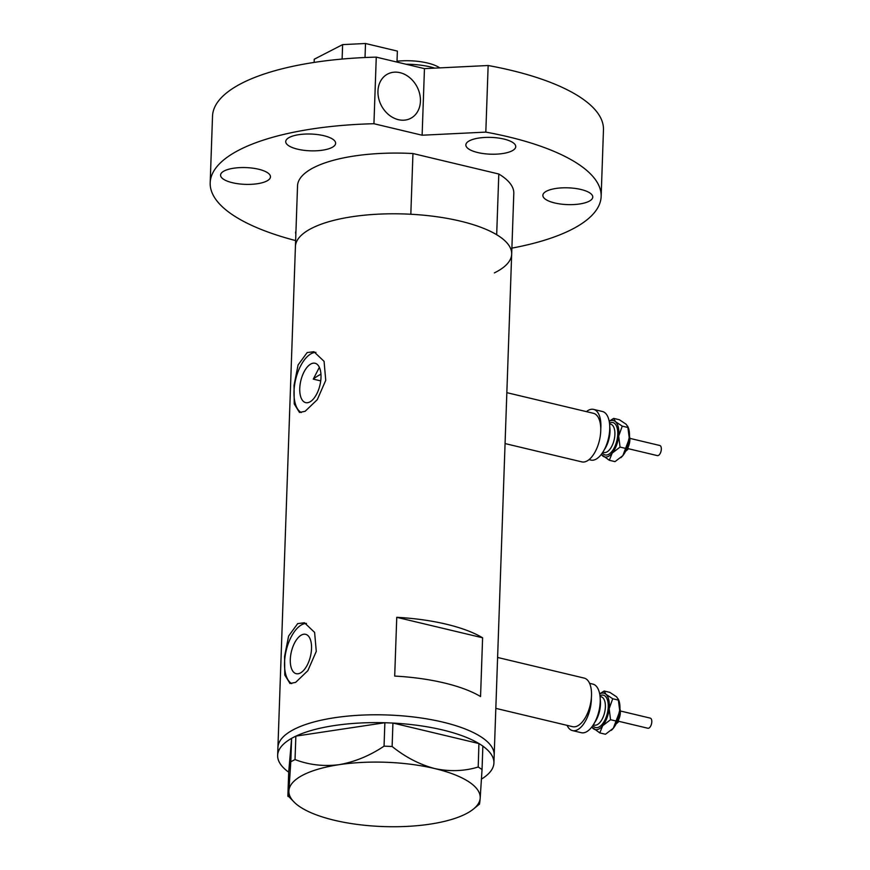 <?xml version="1.0" encoding="UTF-8"?>
<svg xmlns="http://www.w3.org/2000/svg" width="870" height="870" viewBox="0 0 870 870"><rect width="100%" height="100%" fill="white"/><g stroke="black" fill="none" stroke-linecap="round" stroke-linejoin="round"><path stroke-width="1.3" d="M497.596 657.459L584.194 678.1A24.969 12.104 103.4 0 1 591.089 700.383A24.969 12.104 103.4 0 1 577.582 725.895A24.969 12.104 103.4 0 1 572.612 726.678L495.824 708.365M506.851 392.664L593.438 413.304A24.969 12.104 103.4 0 1 600.333 435.587A24.969 12.104 103.4 0 1 586.826 461.1A24.969 12.104 103.4 0 1 581.856 461.883L505.068 443.58M309.72 402.005A20.249 9.82 -76.6 0 0 320.66 381.321A20.249 9.82 -76.6 0 0 315.081 363.258A20.249 9.82 -76.6 0 0 311.047 363.888A20.249 9.82 -76.6 0 0 300.096 384.573A20.249 9.82 -76.6 0 0 305.685 402.636A20.249 9.82 -76.6 0 0 309.72 402.005M300.248 673.065A20.249 9.82 -76.6 0 0 311.199 652.38A20.249 9.82 -76.6 0 0 305.609 634.317A20.249 9.82 -76.6 0 0 301.585 634.948A20.249 9.82 -76.6 0 0 290.634 655.632A20.249 9.82 -76.6 0 0 296.224 673.695A20.249 9.82 -76.6 0 0 300.248 673.065M295.637 682.374L307.828 670.716L316.278 651.391L314.614 632.414L304.478 622.768L297.692 623.616L288.622 636.024L284.577 656.393L284.784 675.011L289.993 683.494L295.637 682.374M306.436 623.442A31.211 15.127 -76.6 0 0 301.944 624.627A31.211 15.127 -76.6 0 0 285.393 654.436A31.211 15.127 -76.6 0 0 291.744 683.613M305.109 411.314L317.289 399.656L325.739 380.331L324.075 361.354L313.94 351.708L307.164 352.557L298.084 364.965L294.038 385.334L294.245 403.952L299.465 412.434L305.109 411.314M315.908 352.383A31.211 15.127 -76.6 0 0 311.406 353.568A31.211 15.127 -76.6 0 0 294.854 383.376A31.211 15.127 -76.6 0 0 301.216 412.554M494.367 272.897A108.195 36.366 2 0 0 511.68 254.105L513.8 193.39A108.195 36.366 2 0 0 498.804 174.011L496.683 234.715A108.195 36.366 2 0 1 511.68 254.105A108.195 36.366 -178 0 0 433.651 216.315A108.195 36.366 -178 0 0 311.493 228.386A108.195 36.366 -178 0 0 295.419 246.558A108.195 36.366 2 0 1 311.493 228.386A108.195 36.366 2 0 1 410.825 214.248L412.945 153.533A108.195 36.366 2 0 0 313.613 167.671A108.195 36.366 2 0 0 297.54 185.843L277.921 747.547A108.195 36.366 2 0 1 333.895 717.837A108.195 36.366 2 0 1 442.808 722.111A108.195 36.366 2 0 1 494.193 755.095A108.195 36.366 -178 0 0 416.154 717.304A108.195 36.366 -178 0 0 294.006 729.375A108.195 36.366 -178 0 0 277.921 747.547L277.65 755.377A108.195 36.366 2 0 1 291.613 738.347L288.699 772.179L287.883 795.669C288.079 797.768 288.427 796.05 288.927 790.515A95.711 32.168 -178 0 0 294.789 802.76A95.711 32.168 -178 0 0 334.352 820.258A95.711 32.168 -178 0 0 429.976 824.151A95.711 32.168 -178 0 0 473.508 809.002A95.711 32.168 -178 0 0 480.175 798.301L482.045 769.526L478.217 767.014C464.319 771.244 449.833 771.755 434.75 768.569C419.644 764.556 405.442 757.194 392.12 746.482L384.051 746.155C369.859 755.693 354.895 761.859 339.126 764.676C323.618 766.622 308.915 764.915 295.028 759.564L290.797 761.739L288.927 790.515A95.711 32.168 -178 0 1 339.126 764.676A95.711 32.168 -178 0 1 434.75 768.569A95.711 32.168 -178 0 1 480.175 798.301C479.674 803.858 479.326 805.576 479.131 803.456M482.6 637.786A108.195 36.366 -178 0 0 396.753 617.319L394.697 676.077A108.195 36.366 2 0 1 480.555 696.544L482.6 637.786L396.753 617.319M319.366 367.325L313.276 379.124L320.726 380.897M393.055 723.079A108.195 36.366 2 0 1 442.536 729.941A108.195 36.366 2 0 1 478.913 743.545L392.935 723.046L392.12 746.482M482.861 746.134A108.195 36.366 2 0 1 493.921 762.936A108.195 36.366 2 0 1 481.491 779.063M290.797 761.739L291.613 738.347M291.613 738.304L295.854 736.118L295.028 759.564M384.051 746.155L384.866 722.72L295.854 736.118M384.866 722.72L392.935 723.046M478.217 767.014L478.913 743.545M479.033 743.578L482.861 746.079L482.045 769.526M294.789 802.76L287.883 795.669M288.699 772.179A108.195 36.366 2 0 1 277.65 755.377M295.974 736.107A108.195 36.366 2 0 1 384.747 722.742M320.954 374.198A91.557 30.776 -178 0 0 320.682 374.339A91.557 30.776 -178 0 0 313.276 379.124M498.804 174.011L412.945 153.533M434.761 68.121A39.531 13.289 -178 0 0 406.029 64.239M397.024 61.215A33.712 11.332 2 0 1 439.774 67.882M314.124 62.422L314.244 59.225L342.617 44.62L365.509 43.5L397.372 51.102L396.992 62.085M342.117 59.062L342.617 44.62M365.509 43.5L365.019 57.529M546.567 191.15A24.969 8.395 -178 0 0 542.858 195.348A24.969 8.395 -178 0 0 560.867 204.069A24.969 8.395 -178 0 0 589.055 201.274A24.969 8.395 -178 0 0 592.774 197.088A24.969 8.395 -178 0 0 574.765 188.366A24.969 8.395 -178 0 0 546.567 191.15M295.952 231.257A24.969 8.395 -178 0 0 295.593 232.573A24.969 8.395 -178 0 0 295.854 233.91M224.275 170.911A24.969 8.395 -178 0 0 220.567 175.098A24.969 8.395 -178 0 0 238.576 183.82A24.969 8.395 -178 0 0 266.764 181.036A24.969 8.395 -178 0 0 270.472 176.849A24.969 8.395 -178 0 0 252.474 168.127A24.969 8.395 -178 0 0 224.275 170.911M289.438 137.373A24.969 8.395 -178 0 0 285.719 141.56A24.969 8.395 -178 0 0 303.728 150.282A24.969 8.395 -178 0 0 331.916 147.498A24.969 8.395 -178 0 0 335.635 143.3A24.969 8.395 -178 0 0 317.626 134.578A24.969 8.395 -178 0 0 289.438 137.373M469.55 140.733A24.969 8.395 -178 0 0 465.841 144.92A24.969 8.395 -178 0 0 483.85 153.642A24.969 8.395 -178 0 0 512.038 150.858A24.969 8.395 -178 0 0 515.747 146.66A24.969 8.395 -178 0 0 497.749 137.939A24.969 8.395 -178 0 0 469.55 140.733M400.015 72.678A24.969 20.162 -117.2 0 1 419.71 93.993A24.969 20.162 -117.2 0 1 410.618 118.374A24.969 20.162 -117.2 0 1 398.373 119.679A24.969 20.162 -117.2 0 1 378.678 98.364A24.969 20.162 -117.2 0 1 387.759 73.983A24.969 20.162 -117.2 0 1 400.015 72.678M210.192 182.787L212.519 116.199A195.598 65.739 2 0 1 241.588 83.357A195.598 65.739 2 0 1 376.264 57.137L373.937 123.725A195.598 65.739 2 0 0 239.261 149.944A195.598 65.739 2 0 0 210.192 182.787A195.598 65.739 2 0 0 295.626 240.577M601.148 196.446L603.465 129.858A195.598 65.739 2 0 0 488.146 65.511L485.819 132.109A195.598 65.739 2 0 1 601.148 196.446A195.598 65.739 2 0 1 572.079 229.288A195.598 65.739 2 0 1 511.897 248.124M488.146 65.511L424.451 68.632L376.264 57.137M485.819 132.109L422.124 135.22L373.937 123.725M422.124 135.22L424.451 68.632M621.256 711.203L650.281 718.131A5.198 2.523 103.4 0 1 651.804 721.785A5.198 2.523 103.4 0 1 649.966 727.168A5.198 2.523 103.4 0 1 647.867 728.244L618.842 721.328M589.577 683.331L592.905 684.125A24.969 12.104 103.4 0 1 600.213 701.688A24.969 12.104 103.4 0 1 591.372 727.537A24.969 12.104 103.4 0 1 581.323 732.703L572.471 730.593A24.969 12.104 103.4 0 1 567.088 725.362M591.382 697.631A24.969 12.104 103.4 0 1 582.519 725.428A24.969 12.104 103.4 0 1 572.471 730.593M599.691 693.977A18.727 9.081 103.4 0 1 605.977 694.303A18.727 9.081 103.4 0 1 609.163 708.648A18.727 9.081 103.4 0 1 602.703 725.711A18.727 9.081 103.4 0 1 593.046 728.44A18.727 9.081 103.4 0 1 591.828 726.972M600.224 699.252A18.727 9.081 103.4 0 1 594.678 722.513M591.785 727.026L599.789 732.899L602.703 725.711L610.544 719.707L609.163 708.648L612.719 698.762L605.977 694.303L604.15 691.019L599.669 693.868M604.15 691.019L609.848 692.379L616.591 696.837L618.646 699.904A18.727 9.081 103.4 0 1 619.788 711.182A18.727 9.081 103.4 0 1 613.328 728.244A18.727 9.081 103.4 0 1 611.414 730.234A18.727 9.081 103.4 0 1 611.284 730.343M618.222 698.904L619.788 711.182L613.328 728.244L605.487 734.258L599.789 732.899M616.232 721.067L610.544 719.707M618.418 700.122L612.719 698.762M630.772 438.578L659.808 445.505A5.198 2.523 103.4 0 1 661.33 449.159A5.198 2.523 103.4 0 1 659.482 454.542A5.198 2.523 103.4 0 1 657.394 455.619L628.357 448.702M586.413 411.63A24.969 12.104 103.4 0 1 593.579 409.389L602.432 411.499A24.969 12.104 103.4 0 1 609.729 429.062A24.969 12.104 103.4 0 1 600.898 454.912A24.969 12.104 103.4 0 1 590.85 460.078L589.023 459.643M609.217 421.352A18.727 9.081 103.4 0 1 615.492 421.678A18.727 9.081 103.4 0 1 618.69 436.022A18.727 9.081 103.4 0 1 612.219 453.085A18.727 9.081 103.4 0 1 602.562 455.804A18.727 9.081 103.4 0 1 601.344 454.347M593.579 409.389A24.969 12.104 103.4 0 1 600.768 428.921M609.75 426.626A18.727 9.081 103.4 0 1 604.204 449.888M601.3 454.401L609.315 460.273L612.219 453.085L620.06 447.082L618.69 436.022L622.246 426.137L615.492 421.678L613.676 418.394L609.196 421.243M613.676 418.394L619.364 419.742L626.117 424.212L628.162 427.279A18.727 9.081 103.4 0 1 629.314 438.556A18.727 9.081 103.4 0 1 622.844 455.619A18.727 9.081 103.4 0 1 620.93 457.609A18.727 9.081 103.4 0 1 620.799 457.718M627.748 426.278L629.314 438.556L622.844 455.619L615.003 461.633L609.315 460.273M625.758 448.441L620.06 447.082M627.933 427.496L622.246 426.137M616.634 722.807A9.363 4.535 -76.6 0 0 617.037 722.339A9.363 4.535 -76.6 0 0 619.951 708.898M593.307 724.862L594.362 725.112A14.562 7.058 -76.6 0 0 600.224 722.1A14.562 7.058 -76.6 0 0 605.379 707.027A14.562 7.058 -76.6 0 0 601.116 696.783L600.061 696.522M599.974 695.75A16.65 8.069 103.4 0 1 608.173 703.83A16.65 8.069 103.4 0 1 602.344 724.123A16.65 8.069 103.4 0 1 592.872 725.526M626.161 450.171A9.363 4.535 -76.6 0 0 626.563 449.714A9.363 4.535 -76.6 0 0 629.467 436.272M602.823 452.237L603.878 452.487A14.562 7.058 -76.6 0 0 609.739 449.475A14.562 7.058 -76.6 0 0 614.894 434.402A14.562 7.058 -76.6 0 0 610.642 424.158L609.576 423.897M609.489 423.124A16.65 8.069 103.4 0 1 617.689 431.205A16.65 8.069 103.4 0 1 611.871 451.497A16.65 8.069 103.4 0 1 602.388 452.889M511.68 254.105L493.921 762.936M473.508 809.002L479.37 804.195M616.101 723.894L618.298 722.057L619.973 707.68M619.94 709.115L616.732 722.6M625.628 451.269L627.814 449.431L629.488 435.054M629.467 436.49L626.248 449.975"/></g></svg>
